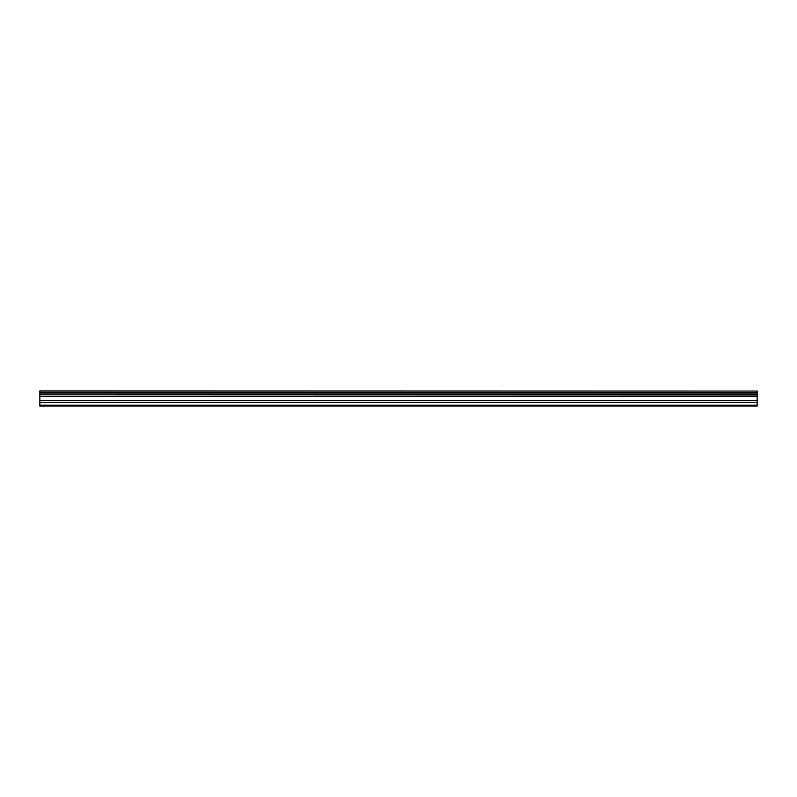 <?xml version="1.0" encoding="UTF-8"?>
<svg xmlns="http://www.w3.org/2000/svg" width="797" height="797" viewBox="0 0 797 797"><rect width="100%" height="100%" fill="white"/><g stroke="black" fill="none" stroke-linecap="round" stroke-linejoin="round"><path stroke-width="1.2" d="M39.85 394.047L39.85 392.642L757.15 392.642L757.15 394.047L39.85 394.047L757.15 394.226L757.15 396.019L39.85 396.169L757.15 396.019M39.85 394.226L39.85 396.019M39.85 406.091L757.15 406.091L757.15 402.346L39.85 402.346L39.85 406.091M39.85 396.169L39.85 402.346M39.85 391.068L757.15 391.068L39.85 390.909L39.85 392.642M757.15 396.169L757.15 402.346M757.15 391.068L757.15 392.463L39.85 392.463M39.85 405.165L757.15 405.165M39.85 402.505L757.15 402.505M39.85 400.702L757.15 400.702M757.15 400.383L39.85 400.383M39.85 396.617L757.15 396.617M39.85 396.298L757.15 396.298"/></g></svg>
